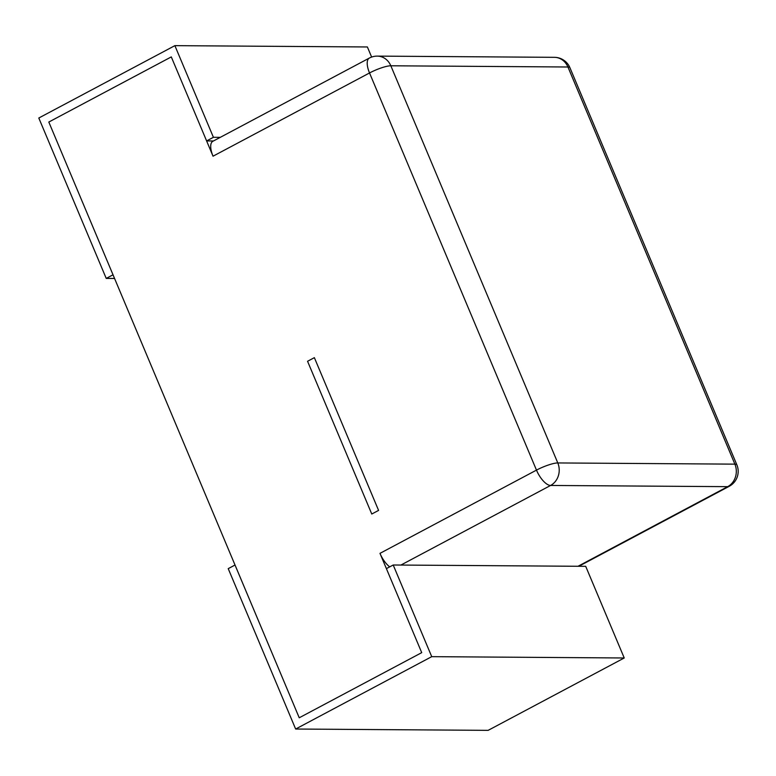 <?xml version="1.0" encoding="UTF-8"?>
<svg xmlns="http://www.w3.org/2000/svg" width="776" height="776" viewBox="0 0 776 776"><rect width="100%" height="100%" fill="white"/><g stroke="black" fill="none" stroke-linecap="round" stroke-linejoin="round"><path stroke-width="1.16" d="M106.225 278.409L38.8 118.02L174.881 45.648L213.41 137.304L206.61 140.922L171.292 56.91L48.81 122.045L113.024 274.791L106.225 278.409L114.567 278.468M206.61 140.922L213.468 140.97M213.41 137.304L220.268 137.352M174.881 45.648L367.387 46.967L371.636 57.075M386.399 568.624L393.209 565.006L585.705 566.325L624.234 657.98L488.143 730.352L295.646 729.033L228.222 568.643L235.031 565.025L299.235 717.781L421.717 652.645L386.399 568.624M393.209 565.006L431.728 656.661L624.234 657.98M431.728 656.661L295.646 729.033M307.558 361.276L371.772 514.022L378.581 510.404L314.367 357.658L307.558 361.276M389.727 566.858A16.907 6.936 -118 0 1 379.978 553.356L421.717 652.645L299.235 717.781L48.81 122.045L171.292 56.91L213.031 156.199A16.907 6.936 -118 0 1 212.789 141.329L369.289 58.093A16.907 6.936 62 0 0 369.531 72.963L213.031 156.199M379.978 553.356L536.478 470.12L369.531 72.963A16.907 3.337 157.2 0 1 390.832 65.785L557.789 462.942L734.882 464.145L567.935 66.998L390.832 65.785A16.907 15.045 -89.6 0 0 377.34 56.114A16.907 16.907 0 0 0 369.289 58.093M578.004 566.276L727.694 486.659L550.601 485.456L400.901 565.064M554.442 57.327A16.907 15.045 90.4 0 1 567.935 66.998A16.907 3.337 157.2 0 1 569.914 67.677A16.907 16.907 0 0 0 554.442 57.327L377.34 56.114M736.861 464.834A16.907 3.337 157.2 0 0 734.882 464.145A16.907 15.045 -89.6 0 1 727.694 486.659A16.907 6.936 62 0 0 729.217 486.31A16.907 16.907 0 0 0 736.861 464.834L569.914 67.677M536.478 470.12A16.907 6.936 62 0 0 550.601 485.456A16.907 15.045 90.4 0 0 557.789 462.942A16.907 3.337 157.2 0 0 536.478 470.12M578.847 566.276L729.217 486.31"/></g></svg>
